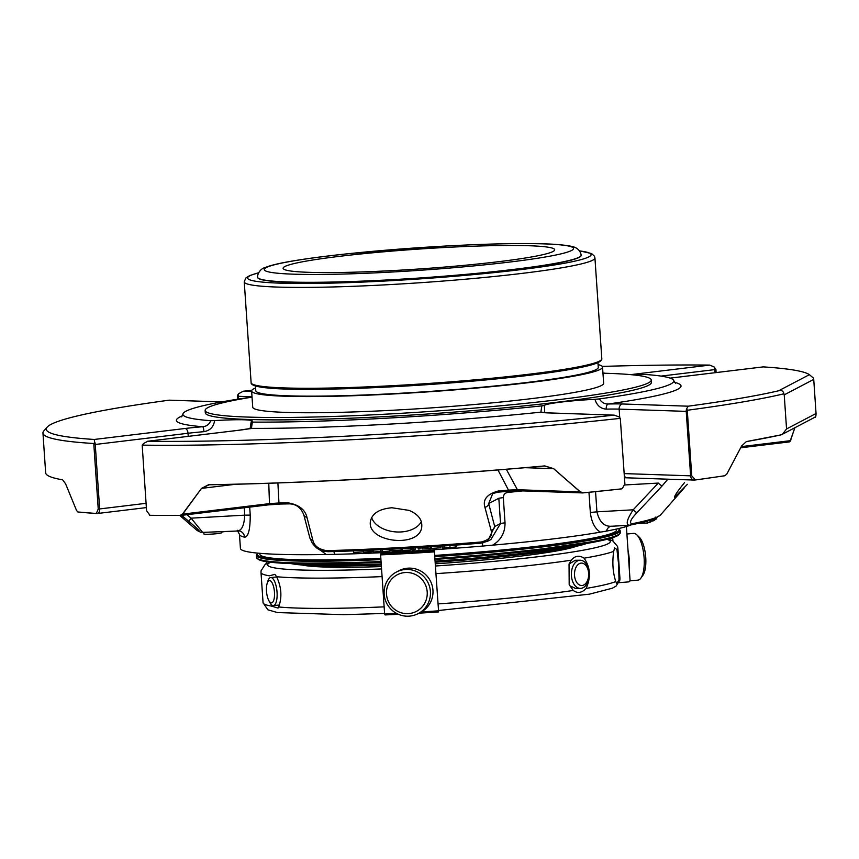 <?xml version="1.0" encoding="UTF-8"?>
<svg xmlns="http://www.w3.org/2000/svg" width="859" height="859" viewBox="0 0 859 859"><rect width="100%" height="100%" fill="white"/><g stroke="black" fill="none" stroke-linecap="round" stroke-linejoin="round"><path stroke-width="1.29" d="M440.463 247.736A136.109 9.932 -3.9 0 0 283.116 268.287A136.109 9.932 -3.9 0 0 419.579 268.942A136.109 9.932 -3.9 0 0 554.699 249.776A136.109 9.932 -3.9 0 0 440.463 247.736M577.699 583.626A11.199 7.087 -90.5 0 1 578.386 564.266A11.199 7.087 -90.5 0 1 588.662 575.004A11.199 7.087 -90.5 0 1 577.699 583.626M268.556 600.033A11.199 3.93 84.5 0 1 267.138 583.486A11.199 3.93 84.5 0 1 272.593 583.787A11.199 3.93 84.5 0 1 274.053 599.12A11.199 3.93 84.5 0 1 268.77 600.452A11.199 3.93 84.5 0 1 268.556 600.033M630.055 580.867L638.001 580.115A23.472 8.225 -95.5 0 0 640.9 578.118L642.919 575.305A20.659 7.237 -95.5 0 0 645.603 555.805A20.659 7.237 -95.5 0 0 639.257 537.165L636.755 534.781A23.472 8.225 -95.5 0 0 633.523 533.385L626.909 534.019M575.412 586.042A14.088 8.923 -90.5 0 1 571.729 570.269A14.088 8.923 -90.5 0 1 580.179 560.229A14.088 8.923 -90.5 0 1 589.21 574.241A14.088 8.923 -90.5 0 1 580.405 588.394A14.088 8.923 -90.5 0 1 575.412 586.042M267.138 583.486L267.836 581.21A14.088 4.939 84.5 0 1 270.703 577.559A14.088 4.939 84.5 0 1 276.952 591.11A14.088 4.939 84.5 0 1 273.387 605.595A14.088 4.939 84.5 0 1 269.876 602.556L268.77 600.452M427.202 591.926A20.659 20.326 62.3 0 1 397.889 611.436A20.659 20.326 62.3 0 1 395.462 575.841A20.659 20.326 62.3 0 1 427.202 591.926M266.848 561.775A23.472 14.861 89.5 0 0 266.086 563.375A23.472 14.861 89.5 0 0 265.753 564.17M640.9 578.118A23.472 8.225 -95.5 0 0 643.96 555.966A23.472 8.225 -95.5 0 0 636.755 534.781M629.217 567.874A23.472 8.225 -95.5 0 0 629.228 559.209A23.472 8.225 -95.5 0 0 628.026 550.394M302.046 565.018A141.531 10.329 -3.9 0 0 381.396 566.564M435.352 563.805A141.531 10.329 -3.9 0 0 576.206 546.335M569.42 563.815L575.283 560.272L580.179 560.229M580.405 588.394L575.509 588.436L570.516 586.063M273.387 605.595L279.293 605.037A14.088 4.939 -95.5 0 0 279.486 605.004M276.759 576.99A14.088 4.939 -95.5 0 0 276.609 576.99L270.703 577.559M430.413 591.54A23.472 23.096 62.3 0 1 386.84 603.555A23.472 23.096 62.3 0 1 396.407 572.04A23.472 23.096 62.3 0 1 430.413 591.54M396.407 572.04L398.93 570.72A23.472 23.096 62.3 0 1 432.947 590.208A23.472 23.096 62.3 0 1 420.717 612.295L418.193 613.627M586.117 588.436C591.099 577.377 590.412 567.294 584.056 558.178C579.277 555.054 574.993 555.73 571.203 560.218L569.045 564.03L569.184 584.689L573.264 590.466C577.592 593.601 581.876 592.925 586.117 588.436A178.855 13.057 -3.9 0 0 615.785 581.564C612.8 572.352 612.113 562.269 613.723 551.317L614.615 547.87L616.955 549.62L618.587 564.159L619.017 579.879A178.855 13.057 -3.9 0 0 619.94 578.408L619.876 580.126L615.978 586.203L612.252 588.243L589.414 594.17L438.541 610.513M615.785 581.564L616.698 583.486L619.017 579.879M278.67 606.969C282.192 597.263 281.505 587.18 276.598 576.711L274.891 574.36L269.35 575.809A178.855 13.057 -3.9 0 1 261.007 572.491L263.069 602.739A178.855 13.057 -3.9 0 0 271.412 606.067L278.005 608.075L278.67 606.969A178.855 13.057 -3.9 0 0 384.145 606.862M619.071 582.67L628.992 581.854L630.076 580.566L626.394 526.513M396.343 613.294A178.855 13.057 176.1 0 1 384.617 613.841L385.057 614.926L398.372 614.303A177.663 12.971 176.1 0 1 385.09 614.926M438.627 611.919A177.663 12.971 176.1 0 1 419.074 613.165L438.627 611.93L434.267 549.717M384.617 613.841L380.601 554.882A178.855 13.057 -3.9 0 0 434.547 551.854M384.574 552.562L380.913 553.583L380.601 554.882M612.929 540.998L612.768 538.561L608.623 538.904M619.307 534.073A181.356 13.239 176.1 0 1 435.062 559.402A164.005 11.972 -3.9 0 0 480.954 555.923M580.297 491.82A4.692 1.525 131.7 0 1 580.158 491.853L553.604 468.649A4.692 1.31 -49.4 0 0 553.625 468.649L544.563 465.975A4.692 1.353 -95.2 0 0 544.756 465.911L553.625 468.649L580.297 491.82L583.336 492.819A386.915 28.25 -3.9 0 0 621.218 488.9L622.281 488.61L624.89 483.918L620.305 418.354A386.915 28.25 176.1 0 1 142.186 445.134L143.56 443.512L147.759 441.268A383.339 27.993 176.1 0 0 614.206 415.133L549.094 412.911A4.692 3.812 91.9 0 0 548.611 412.932A45.774 3.339 176.1 0 1 540.859 412.159L541.825 405.877A246.018 17.964 176.1 0 1 252.374 422.091L251.397 428.373A4.692 4.059 -101.1 0 0 250.807 428.437L238.233 430.316A4.692 2.727 -96.9 0 0 237.997 430.359M209.22 484.744A385.874 28.175 -3.9 0 0 544.456 465.975A4.692 1.353 -95.2 0 0 544.563 465.975C432.324 476.165 304.601 483.316 208.984 484.777A4.692 2.727 -90.9 0 0 209.22 484.744L201.564 488.374A4.692 2.287 -142.8 0 1 201.521 488.374L182.699 514.111A4.692 2.459 -144.8 0 1 182.484 514.101L201.521 488.374L208.608 484.734A386.915 28.25 -3.9 0 0 544.756 465.911M203.819 532.687L203.905 533.997A8.826 0.644 -3.9 0 0 211.314 534.126A8.826 0.644 -3.9 0 0 221.525 532.795L221.45 531.7M221.472 532.043L225.606 531.463M506.305 469.272L517.419 489.737A4.692 3.812 91.9 0 0 519.716 490.8L582.466 492.916A4.692 3.812 91.9 0 0 582.939 492.894A4.692 1.793 -95.6 0 0 583.078 492.894A4.692 1.793 -95.6 0 0 583.336 492.819M498.349 490.994A4.692 1.074 85.1 0 1 497.748 492.186A4.692 1.074 85.1 0 1 497.672 492.186L492.733 493.614L488.674 503.578A4.692 3.608 165.4 0 1 484.916 507.336C482.597 499.53 487.074 494.075 498.349 490.994A277.865 20.283 -3.9 0 0 508.474 490.113L517.419 489.737L580.158 491.853A4.692 3.812 91.9 0 0 582.466 492.916A4.692 4.692 0 0 0 583.078 492.894L620.907 488.986A4.692 2.255 83.8 0 1 620.724 488.986A385.874 28.175 176.1 0 1 583.218 492.873M492.733 493.614L497.748 492.186L507.776 491.316A4.692 1.246 85 0 0 508.474 490.113L497.995 470.013M208.211 484.82L208.984 484.777A4.692 2.727 -90.9 0 1 208.608 484.734M142.186 445.134L146.567 510.708L149.96 515.303A386.915 28.25 -3.9 0 0 180.165 515.4L182.484 514.101M180.165 515.4A4.692 3.092 89.8 0 0 180.551 515.443A4.692 3.092 89.8 0 0 180.852 515.421A4.692 2.727 -96.9 0 0 181.099 515.411A4.692 2.727 -96.9 0 0 182.699 514.111L269.479 503.632L268.77 483.263M277.897 482.951L278.95 502.977A277.865 20.283 -3.9 0 0 287.744 502.794C298.696 504.62 305.095 509.462 306.942 517.301L312.859 540.268C314.136 545.852 318.71 549.309 326.57 550.64A4.692 2.341 -91.5 0 0 328.106 551.703C323.091 551.285 319.902 550.415 318.56 549.084C317.229 548.676 315.135 546.711 312.289 543.199L309.831 537.841A4.692 3.629 -14.8 0 0 312.859 540.268M269.479 503.632L278.95 502.977A4.692 2.631 -91.1 0 0 280.657 504.04L267.879 504.92A4.692 2.727 -96.9 0 0 269.479 503.632M93.695 443.502A386.915 28.25 176.1 0 1 42.95 433.054L45.656 472.815A386.915 28.25 -3.9 0 0 62.589 479.827L65.585 483.8L76.569 510.547L77.879 511.964A386.915 28.25 -3.9 0 0 96.305 513.489L98.237 509.076L93.846 444.618L95.252 444.479A4.692 2.727 -96.9 0 0 94.619 441.87L93.846 444.618M78.04 511.985A4.692 4.692 0 0 1 77.858 511.964L77.879 511.964A4.692 4.327 -83.9 0 0 78.04 511.985L96.605 513.521A4.692 4.102 93.7 0 0 96.605 513.532A4.692 4.102 93.7 0 0 97.228 513.51A4.692 2.727 -96.9 0 0 97.464 513.499A4.692 2.727 -96.9 0 0 99.655 508.936L98.237 509.076M199.535 531.592A240.788 17.577 -3.9 0 1 196.69 530.132L201.006 532.451A4.692 4.617 -70.6 0 1 199.535 531.592C199.299 530.551 195.723 527.136 188.808 521.349L181.614 515.346M780.863 434.901L746.364 441.59A4.692 3.812 80.3 0 0 746.729 441.505A386.915 28.25 -3.9 0 0 781.11 434.837L780.112 435.008M686.685 408.701L688.209 406.189A383.339 27.993 176.1 0 0 778.662 390.77C781.465 389.943 783.225 390.952 783.934 393.798A386.915 28.25 176.1 0 1 687.372 410.248L686.685 408.701A4.692 3.812 91.9 0 0 686.223 411.375L687.35 411.375L691.742 475.832L695.436 479.934A386.915 28.25 -3.9 0 0 724.803 475.725L726.8 474.114L741.65 445.928L746.364 441.59A4.692 3.812 80.3 0 1 746.278 441.601M724.803 475.725L725.114 475.65A4.692 4.692 0 0 1 724.405 475.822A4.692 3.511 81.4 0 0 724.803 475.725M814.923 417.12C815.588 417.721 815.964 416.518 816.05 413.501L786.554 428.952L782.431 434.246L781.11 434.837M794.919 427.707L789.926 441.719A4.692 4.692 0 0 1 788.916 441.966A4.692 2.727 83.1 0 1 788.669 441.977M790.752 440.603A4.692 3.339 -160.9 0 1 790.516 440.667A4.692 2.727 83.1 0 1 788.916 441.966L740.705 447.786M444.082 547.838L450.009 547.408C455.753 547.162 457.675 546.807 455.807 546.356M441.934 546.109L442.61 548.053L444.167 547.945L444.028 545.959M430.627 548.364L422.059 549.03L430.638 548.633L430.52 546.872M418.108 547.666L418.204 549.03L420.158 548.912L420.234 547.527M412.137 548.021L412.299 550.286L415.52 549.051L415.445 547.827M389.965 550.844L391.511 550.533M382.191 549.116L382.352 551.457L383.028 551.542L389.986 551.027L389.857 549.255M380.73 551.306L382.33 551.081M373.021 549.556L373.182 551.897L373.772 551.972L380.741 551.489L380.623 549.717M402.098 548.6L402.216 550.361L409.743 550.082L412.213 549.245L412.127 548.021M401.228 550.104L391.972 550.737C393.787 551.188 396.879 551.006 401.228 550.222L401.132 548.654M373.343 551.478L363.894 552.036C364.688 552.562 367.684 552.423 372.86 551.628L372.752 550.093M353.629 552.605L363.432 551.832M431.325 548.439L440.839 547.795L440.678 545.454M507.83 491.316A7.044 2.588 -95.6 0 0 507.873 492.422C505.049 492.841 503.524 494.559 503.31 497.554L505.028 522.777L500.539 523.485L494.709 526.546L487.536 541.277L490.929 539.495L500.539 523.485L498.821 498.263L488.674 503.578L494.709 526.546A4.692 3.629 165.2 0 1 491.08 530.293L484.916 507.336M658.284 483.08A4.692 0.795 43 0 0 662.139 485.915L636.981 512.662A4.692 0.795 -136.6 0 1 633.201 509.806L658.284 483.08L624.858 484.959M667.851 479.172L662.139 485.915M649.919 522.014L650.918 521.821L650.789 520.017M637.818 523.453L647.503 522.991L649.93 522.175L649.801 520.329M656.416 518.245L656.781 517.623M655.793 518.943L656.383 517.827M654.569 519.845L655.814 519.459M653.119 520.382L654.59 520.167L654.483 518.664M650.864 521.166L653.151 520.908L653.044 519.233M687.404 484.304L674.594 497.35C674.218 496.148 677.536 491.23 684.537 482.597M636.981 512.662C630.785 519.169 629.067 522.884 631.837 523.786A4.692 4.059 78.9 0 1 629.647 525.171C642.113 522.744 650.929 520.339 656.093 517.956L660.614 514.842A224.349 16.385 176.1 0 1 631.837 523.786M186.929 514.702L191.085 518.16L188.808 521.349M237.267 530.765C241.647 530.862 244.149 525.665 244.761 515.153L191.085 518.16L202.885 532.698M309.831 537.841L303.796 514.863A4.692 3.608 -14.6 0 0 306.942 517.301M289.58 503.836A4.692 2.48 -91.3 0 1 289.365 503.857A4.692 2.48 -91.3 0 1 287.744 502.794M409.099 510.396C417.753 514.058 421.984 519.223 421.801 525.869C421.533 548.579 366.943 542.942 370.401 521.574C371.947 513.521 379.12 508.915 391.919 507.755L409.099 510.396M487.622 541.234L480.965 543.146C427.073 547.548 376.113 550.404 328.106 551.703A4.692 2.341 -91.5 0 0 328.31 551.682A221.031 16.138 -3.9 0 0 480.9 543.135A4.692 0.902 -94.7 0 0 480.965 543.146A4.692 0.902 -94.7 0 0 481.459 541.965C489.533 539.753 492.744 535.855 491.08 530.293M519.716 490.8L507.776 491.316A4.692 1.246 85 0 1 507.68 491.316A274.547 20.047 176.1 0 1 497.823 492.164M520.2 490.79L507.68 491.316M691.742 475.832L690.615 475.832A4.692 3.812 91.9 0 0 694.255 480.063A4.692 3.812 91.9 0 0 694.738 480.041A4.692 3.157 -97.7 0 0 695.038 480.02A4.692 3.157 -97.7 0 0 695.436 479.934M548.611 412.932L614.206 415.133L618.985 416.883L620.305 418.354M150.733 515.314A4.692 3.457 -89.3 0 1 150.357 515.336A4.692 4.692 0 0 1 149.616 515.271L149.96 515.303A4.692 3.457 -89.3 0 0 150.357 515.336L180.551 515.443A4.692 4.692 0 0 0 181.099 515.411L267.879 504.92A4.692 2.727 -96.9 0 1 267.632 504.931L280.893 504.018A4.692 2.631 -91.1 0 1 280.657 504.04L289.365 503.857C296.226 504.061 301.026 507.733 303.796 514.863M42.95 433.054A386.915 28.25 176.1 0 1 43.841 430.917L47.159 427.138A383.339 27.993 176.1 0 1 169.244 400.165L221.74 401.894M237.599 396.246L238.287 396.3A4.692 3.812 -88.1 0 1 238.759 393.626L237.642 395.119L237.793 399.177M715.923 369.456L714.183 366.997A4.692 2.727 83.1 0 1 714.817 369.606L715.923 369.456L716.138 372.559M783.934 393.798L784.224 394.861L813.731 379.399L816.05 413.501M784.224 394.861L786.554 428.952M687.35 411.375L687.372 410.248M813.731 379.399L813.602 378.25L809.403 374.664A383.339 27.993 176.1 0 0 763.211 366.89L672.243 377.863A4.692 2.727 -96.9 0 0 672.006 377.917M450.009 547.408L449.891 545.54M442.61 548.053L442.482 546.066M430.993 548.343L430.885 546.85M420.158 548.912L420.062 547.537M414.017 550.179L413.855 547.924M401.486 550.082L401.389 548.643M628.584 525.3L629.636 525.171M629.046 525.236C625.62 524.43 627.006 519.287 633.201 509.806L596.93 511.835C599.442 522.143 604.414 526.921 611.866 526.191M650.521 521.982L650.403 520.135M647.503 522.991L647.375 521.059M656.738 518.224L656.706 517.666M656.373 518.9L656.297 517.859M654.3 520.318L654.193 518.782M652.861 521.059L652.754 519.341M147.458 441.279L238.48 430.305A4.692 2.727 -96.9 0 0 238.233 430.316L147.458 441.279M47.159 427.138A383.339 27.993 176.1 0 0 94.254 439.464L94.619 441.87M251.827 390.297A383.339 27.993 176.1 0 0 243.258 391.221L238.759 393.626M602.245 366.417A383.339 27.993 176.1 0 1 709.695 365.096L714.183 366.997M634.457 375.018A41.071 2.996 -3.9 0 0 642.113 374.599L645.989 374.524A246.018 17.964 176.1 0 1 673.746 380.601A246.018 17.964 176.1 0 1 599.453 398.909L594.965 399.306C596.78 405.394 600.538 408.669 606.229 409.142A4.692 2.341 -91.5 0 1 608.226 404.009A45.774 3.339 176.1 0 1 622.625 403.988L688.209 406.189M549.094 412.911L542.512 412.32A4.692 4.596 106.5 0 0 540.859 412.159A252.9 18.468 176.1 0 1 251.397 428.373A45.774 3.339 176.1 0 1 238.48 430.305M252.374 422.091L251.161 421.844A41.071 2.996 -3.9 0 0 252.321 421.028A41.071 2.996 -3.9 0 0 214.589 420.609C213.676 426.848 210.122 430.542 203.937 431.68A4.692 0.902 -94.7 0 0 202.692 426.73C206.708 426.311 209.381 424.303 210.713 420.685A246.018 17.964 176.1 0 1 182.913 414.059A246.018 17.964 176.1 0 1 252.031 397.041M599.453 398.909C601.429 402.334 604.349 404.041 608.226 404.009A252.9 18.468 176.1 0 0 674.605 382.352M594.965 399.306A41.071 2.996 -3.9 0 0 544.391 405.416L544.713 412.417M544.391 405.416L541.825 405.877M250.087 428.802L251.161 421.844M214.589 420.609L210.713 420.685M602.964 373.117A246.018 17.964 176.1 0 1 604.328 373.117L605.541 373.364M252.041 397.137A223.565 16.321 -3.9 0 0 205.14 410.441L205.301 412.814A223.565 16.321 -3.9 0 0 392.939 416.153A223.565 16.321 -3.9 0 0 648.577 385.272A223.565 16.321 -3.9 0 0 651.401 382.395L651.24 380.022A223.565 16.321 -3.9 0 0 602.964 373.214M434.869 556.632A182.312 13.315 -3.9 0 0 620.155 530.658A182.312 13.315 -3.9 0 0 619.597 529.724L618.587 528.843A181.356 13.239 -3.9 0 0 618.319 528.639M257.979 553.142A181.356 13.239 -3.9 0 0 257.679 553.443L256.798 554.452A182.312 13.315 -3.9 0 0 256.379 555.462A182.312 13.315 -3.9 0 0 380.924 559.606M249.69 507.121L250.237 515.11C250.227 529.498 248.348 536.854 244.59 537.197A7.044 6.851 103.9 0 0 239.436 530.937L201.006 532.451M434.794 555.612A181.356 13.239 -3.9 0 0 618.587 528.843M257.679 553.443A181.356 13.239 -3.9 0 0 380.848 558.586M333.625 551.553A7.044 3.683 -91.3 0 1 334.86 554.345A198.118 14.463 -3.9 0 0 482.479 546.077A7.044 1.557 -94.9 0 1 482.79 542.888M505.028 522.777C505.103 532.698 500.969 540.161 492.626 545.164L482.479 546.077M628.563 525.311L611.039 526.277A7.044 5.981 -100.7 0 0 606.508 531.087L600.452 532.14A197.753 14.442 176.1 0 1 492.626 545.164M600.452 532.14C594.911 528.843 591.54 522.283 590.337 512.469L596.93 511.835L595.555 491.649M606.508 531.087A198.118 14.463 -3.9 0 0 631.107 524.881M334.86 554.345L326.184 554.495A197.753 14.442 176.1 0 1 240.423 548.439L239.468 534.341L237.256 530.239M326.184 554.495L320.031 549.889M434.783 555.419A178.736 13.046 -3.9 0 0 616.526 529.949L616.461 529.058M259.815 553.314L259.88 554.27A178.736 13.046 -3.9 0 0 380.838 558.382M581.167 255.123L581.189 255.306A162.158 11.843 176.1 0 1 393.723 279.798A162.158 11.843 176.1 0 1 257.614 277.371L257.603 277.178A162.158 11.843 -3.9 0 0 420.191 277.962A162.158 11.843 -3.9 0 0 581.167 255.123C580.587 251.966 578.912 249.582 576.121 247.983C574.8 247.317 572.685 245.427 551.274 244.117C525.59 242.947 489.673 243.623 443.534 246.146L349.849 253.545C323.005 256.347 301.638 259.246 285.725 262.22C276.48 263.938 269.64 265.699 265.184 267.525C260.513 268.523 257.313 273.903 257.603 277.178M597.95 362.67L598.272 367.384A171.639 12.531 176.1 0 1 427.879 391.554A171.639 12.531 176.1 0 1 255.789 390.727L255.467 386.013M255.595 387.957A175.87 12.842 -3.9 0 0 251.623 391.017A175.87 12.842 -3.9 0 0 413.544 392.799A175.87 12.842 -3.9 0 0 600.323 369.349A175.87 12.842 -3.9 0 0 602.546 367.083A175.87 12.842 -3.9 0 0 598.079 364.57M602.546 367.083L603.652 383.264A175.87 12.842 176.1 0 1 601.429 385.53A175.87 12.842 176.1 0 1 414.65 408.981A175.87 12.842 176.1 0 1 252.729 407.198L251.623 391.017M205.14 410.441A223.565 16.321 -3.9 0 0 392.778 413.78A223.565 16.321 -3.9 0 0 651.24 380.022M371.603 517.526A25.813 16.622 -175.2 0 0 395.505 531.893A25.813 16.622 -175.2 0 0 421.339 521.596M291.19 563.611A152.923 11.167 -3.9 0 0 381.289 565.039L333.024 566.017L290.911 563.601M587.051 543.414L580.104 545.433L527.265 553.894L435.245 562.205A152.923 11.167 -3.9 0 0 586.772 543.457M270.671 562.269A171.703 12.531 -3.9 0 0 381.557 568.937M435.502 565.995A171.703 12.531 -3.9 0 0 606.926 539.345M584.056 558.178A178.855 13.057 -3.9 0 0 613.723 551.317M276.598 576.711A178.855 13.057 -3.9 0 0 382.083 576.604M616.955 549.62A178.855 13.057 -3.9 0 0 617.879 548.16L619.94 578.408M436.028 573.64A178.855 13.057 -3.9 0 0 571.203 560.218M438.09 603.888A178.855 13.057 -3.9 0 0 573.264 590.466M438.562 610.824A178.855 13.057 176.1 0 1 421.415 611.919M380.913 553.583A177.663 12.971 -3.9 0 0 434.439 550.587M299.845 563.837A154.115 11.253 -3.9 0 0 381.213 563.944M435.169 561.099A154.115 11.253 -3.9 0 0 578.236 544.864M553.604 468.649L525.074 467.693M235.903 484.229L201.564 488.374M741.306 446.616L790.516 440.667L794.758 427.793M481.459 541.965A224.349 16.385 176.1 0 1 326.57 550.64M621.218 488.9A4.692 2.255 83.8 0 1 620.907 488.986A4.692 4.692 0 0 0 622.281 488.621M96.305 513.489A4.692 4.102 93.7 0 0 96.605 513.521A4.692 4.692 0 0 0 97.464 513.499L146.352 507.594M244.267 507.776L244.761 515.153L250.237 515.11M606.229 409.142A41.071 2.996 176.1 0 1 619.146 409.12L686.223 411.375L690.615 475.832L624.192 473.599M624.472 477.711A45.774 3.339 176.1 0 1 626.726 477.754M627.661 477.787A4.692 3.812 -88.1 0 1 627.177 477.808A4.692 3.812 -88.1 0 1 624.364 476.09M94.254 439.464L184.975 428.501A4.692 2.727 -96.9 0 1 188.035 433.269L95.252 444.479L99.655 508.936L146.062 503.32M221.579 401.926L169.244 400.165M252.009 396.761L238.287 396.3L238.48 399.07M243.258 391.221L251.655 391.5M630.689 374.642L709.695 365.096M661.076 376.102L714.817 369.606L715.032 372.699M778.662 390.77L809.403 374.664M619.726 417.56L619.146 409.12A4.692 3.812 -88.1 0 1 622.625 403.988M763.211 366.89L672.49 377.853A4.692 2.727 -96.9 0 0 672.243 377.863L670.138 378.11M203.937 431.68A41.071 2.996 176.1 0 0 188.035 433.269L188.239 436.351M184.975 428.501A45.774 3.339 176.1 0 1 202.692 426.73A252.9 18.468 176.1 0 1 182.312 415.906M672.49 377.853A45.774 3.339 176.1 0 1 670.181 378.132M620.155 530.658L620.284 532.559A182.312 13.315 176.1 0 1 434.998 558.522M381.052 561.507A182.312 13.315 176.1 0 1 256.508 557.362L256.379 555.462M256.508 557.362L257.056 558.618L263.627 561.217L284.522 563.332L381.106 562.387A181.356 13.239 176.1 0 1 257.689 558.726M498.821 498.263L503.31 497.554M522.82 490.908A197.753 14.442 176.1 0 1 507.873 492.422M588.963 492.314L590.337 512.469M244.59 537.197A197.753 14.442 176.1 0 1 239.468 534.341M443.448 246.168A155.007 11.317 -3.9 0 0 274.397 272.872A155.007 11.317 -3.9 0 0 538.861 258.054A155.007 11.317 -3.9 0 0 443.448 246.168M579.664 250.946A172.176 12.574 176.1 0 1 420.03 278.896A172.176 12.574 176.1 0 1 258.548 272.818M579.61 250.871L591.604 253.566L594.46 256.229L594.933 257.947A175.751 12.831 176.1 0 1 420.459 282.708A175.751 12.831 176.1 0 1 244.246 281.859L251.118 382.706A175.751 12.831 -3.9 0 0 398.63 385.337A175.751 12.831 -3.9 0 0 601.815 358.794C602.095 360.265 600.054 361.854 595.674 363.572C587.889 366.299 573.458 369.198 552.369 372.248C509.634 378.25 458.47 382.974 398.887 386.432A174.56 12.745 -3.9 0 0 600.666 360.415M252.471 384.145A174.56 12.745 -3.9 0 0 398.898 386.421C315.36 390.856 250.098 390.77 251.118 382.706M265.742 564.18L266.086 563.375M617.879 548.16L617.578 546.464L612.886 540.977L607.71 539.141M261.007 572.491L261.072 570.773L264.969 564.696L269.855 562.173M384.596 613.444L343.75 614.679L277.436 612.564L267.847 609.804L263.069 602.739M196.69 530.132L179.767 515.443M815.277 417.034L782.431 434.246M660.614 514.842L684.322 487.805M624.472 477.744L694.255 480.063A4.692 4.692 0 0 0 695.038 480.02L724.405 475.822M456.065 544.52L456.226 546.85M421.887 546.732L422.048 549.062M391.35 548.225L391.511 550.565M391.65 548.536L391.811 550.866M363.303 549.9L363.464 552.24M353.36 550.351L353.521 552.691M431.325 548.45L431.164 546.109M655.664 517.118L655.825 519.459M181.582 416.851L182.913 414.059M675.442 383.178L673.746 380.601M620.284 532.559L620.069 533.6L616.934 536.07L605.38 539.731L518.986 552.337L435.062 559.413M258.591 272.733L249.722 275.578L245.781 278.037L244.246 281.859M594.933 257.947L601.815 358.794"/></g></svg>
